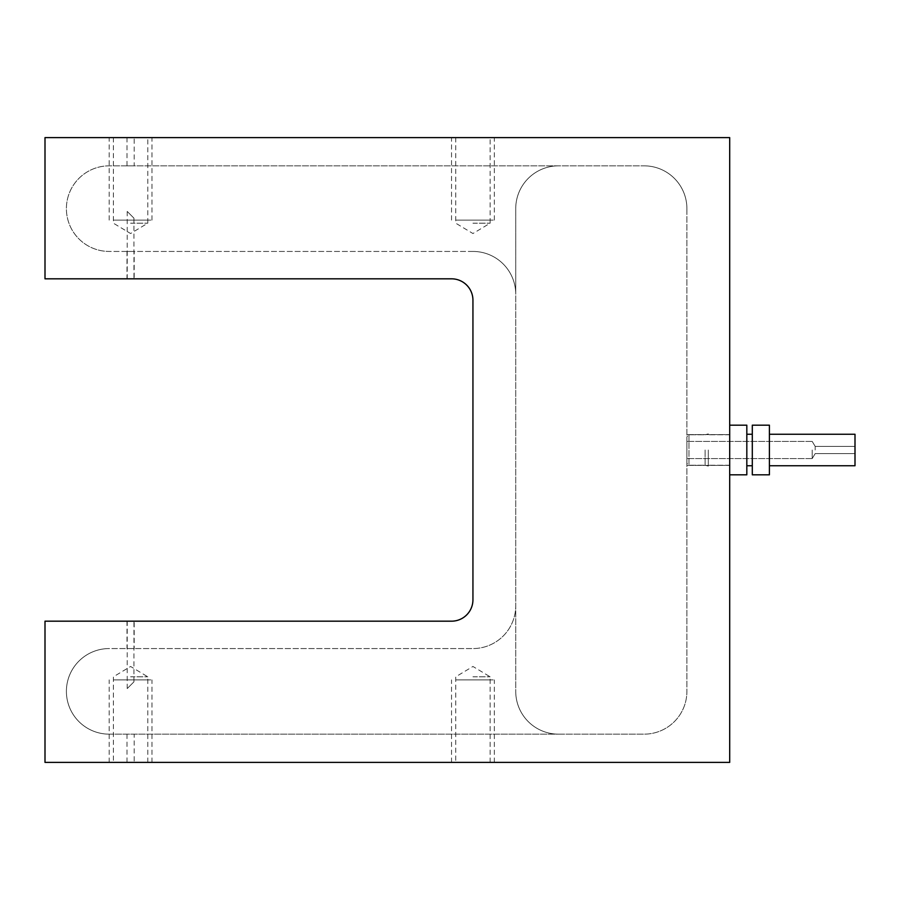 <?xml version="1.0" encoding="UTF-8"?>
<svg xmlns="http://www.w3.org/2000/svg" width="900" height="900" viewBox="0 0 900 900"><rect width="100%" height="100%" fill="white"/><g stroke="black" fill="none" stroke-linecap="round" stroke-linejoin="round"><path stroke-width="0.67" stroke-dasharray="4.5 3.38" d="M472.939 599.783L472.939 300.218A21.398 21.398 0 0 0 451.541 278.82L45 278.82L45 137.61L729.697 137.61L729.697 762.39L45 762.39L45 621.18L451.541 621.18A21.398 21.398 0 0 0 472.939 599.783M134.179 621.18L126.99 621.18L134.179 621.18L134.179 648.562L126.99 648.562L134.179 648.562M130.59 762.39L151.987 762.39L130.59 762.39M472.939 762.39L494.336 762.39L472.939 762.39M134.179 762.39L126.99 762.39L134.179 762.39L134.179 734.153L126.99 734.153L134.179 734.153M729.697 450L729.697 474.817L729.697 450M130.59 137.61L151.987 137.61L130.59 137.61M472.939 137.61L494.336 137.61L472.939 137.61M134.179 137.61L126.99 137.61L134.179 137.61L134.179 165.847L126.99 165.847L134.179 165.847M134.179 278.82L126.99 278.82L134.179 278.82L134.179 251.438L126.99 251.438L134.179 251.438M472.939 251.438A42.795 42.795 0 0 1 515.734 294.233A42.795 42.795 0 0 0 472.939 251.438L109.192 251.438A42.795 42.795 0 0 1 66.398 208.643A42.795 42.795 0 0 1 109.192 165.847A42.795 42.795 0 0 0 66.398 208.643A42.795 42.795 0 0 0 109.192 251.438A42.795 42.795 0 0 1 66.398 208.643A42.795 42.795 0 0 1 109.192 165.847L644.107 165.847L109.192 165.847A42.795 42.795 0 0 0 66.398 208.643A42.795 42.795 0 0 0 109.192 251.438L472.939 251.438A42.795 42.795 0 0 1 515.734 294.233L515.734 208.643A42.795 42.795 0 0 1 558.529 165.847L644.107 165.847A42.795 42.795 0 0 1 686.903 208.643A42.795 42.795 0 0 0 644.107 165.847A42.795 42.795 0 0 1 686.903 208.643L686.903 691.357A42.795 42.795 0 0 1 644.107 734.153A42.795 42.795 0 0 0 686.903 691.357A42.795 42.795 0 0 1 644.107 734.153L558.529 734.153A42.795 42.795 0 0 1 515.734 691.357L515.734 605.768A42.795 42.795 0 0 1 472.939 648.562A42.795 42.795 0 0 0 515.734 605.768L515.734 294.233A42.795 42.795 0 0 0 472.939 251.438M109.192 734.153L644.107 734.153A42.795 42.795 0 0 0 686.903 691.357L686.903 208.643A42.795 42.795 0 0 0 644.107 165.847L558.529 165.847A42.795 42.795 0 0 0 515.734 208.643L515.734 605.768A42.795 42.795 0 0 1 472.939 648.562A42.795 42.795 0 0 0 515.734 605.768L515.734 208.643A42.795 42.795 0 0 1 558.529 165.847A42.795 42.795 0 0 0 515.734 208.643L515.734 691.357A42.795 42.795 0 0 0 558.529 734.153L109.192 734.153A42.795 42.795 0 0 1 66.398 691.357A42.795 42.795 0 0 1 109.192 648.562L472.939 648.562L109.192 648.562A42.795 42.795 0 0 0 66.398 691.357A42.795 42.795 0 0 0 109.192 734.153A42.795 42.795 0 0 1 66.398 691.357A42.795 42.795 0 0 1 109.192 648.562A42.795 42.795 0 0 0 66.398 691.357A42.795 42.795 0 0 0 109.192 734.153L558.529 734.153A42.795 42.795 0 0 1 515.734 691.357A42.795 42.795 0 0 0 558.529 734.153L109.192 734.153M686.903 450L686.903 465.401L686.903 450C686.903 433.069 686.903 433.069 686.903 450C686.903 466.931 686.903 466.931 686.903 450L686.903 458.561L686.903 450C686.903 433.069 686.903 433.069 686.903 450C686.903 466.931 686.903 466.931 686.903 450L686.903 436.815L688.961 434.767L688.961 465.233L688.961 434.767L686.903 436.815L686.903 463.185L688.961 465.233L688.961 450L688.961 465.233L686.903 463.185L686.903 450M126.99 734.153L126.99 762.39M126.99 621.18L126.99 648.562M126.99 251.438L126.99 278.82M126.99 137.61L126.99 165.847M130.59 223.189L147.791 223.189L130.59 223.189M472.939 223.189L490.14 223.189L472.939 223.189M130.59 676.811L147.791 676.811L130.59 676.811M472.939 676.811L490.14 676.811L472.939 676.811M130.59 220.118L151.987 220.118L130.59 220.118C108.495 220.118 108.495 220.118 130.59 220.118C152.685 220.118 152.685 220.118 130.59 220.118M472.939 220.118L494.336 220.118L472.939 220.118C450.844 220.118 450.844 220.118 472.939 220.118C495.034 220.118 495.034 220.118 472.939 220.118M130.59 679.883L151.987 679.883L130.59 679.883C108.495 679.883 108.495 679.883 130.59 679.883C152.685 679.883 152.685 679.883 130.59 679.883M472.939 679.883L494.336 679.883L472.939 679.883C450.844 679.883 450.844 679.883 472.939 679.883C495.034 679.883 495.034 679.883 472.939 679.883M812.205 450L812.205 458.561L812.205 450M815.186 450L815.186 446.4L815.186 450M769.41 434.25L769.41 474.817L769.41 434.25L855 434.25L855 465.75L855 434.25L855 465.75L769.41 465.75L769.41 434.25L769.41 465.75M752.299 474.817L752.299 425.183L752.299 465.75L752.299 425.183L769.41 425.183L769.41 474.817L752.299 474.817M729.697 425.183L746.82 425.183L746.82 474.817L746.82 425.183L746.82 474.817L729.697 474.817M708.3 450L708.3 466.088L708.3 450M705.105 450L705.105 465.233L705.105 450M130.59 278.82L127.215 278.82L130.59 278.82M130.59 214.808C134.933 219.15 134.933 219.15 130.59 214.808C134.933 219.15 134.933 219.15 130.59 214.808C126.248 210.454 126.248 210.454 130.59 214.808C126.248 210.454 126.248 210.454 130.59 214.808M130.59 621.18L127.215 621.18L130.59 621.18M130.59 685.192C134.933 680.85 134.933 680.85 130.59 685.192C134.933 680.85 134.933 680.85 130.59 685.192C126.248 689.546 126.248 689.546 130.59 685.192C126.248 689.546 126.248 689.546 130.59 685.192M686.903 465.401L729.697 465.401L686.903 465.401M686.903 434.599L729.697 434.599L686.903 434.599M113.389 137.61L113.389 223.189L130.59 233.528L147.791 223.189L147.791 137.61M455.738 137.61L455.738 223.189L472.939 233.528L490.14 223.189L490.14 137.61M147.791 762.39L147.791 676.811L130.59 666.472L113.389 676.811L113.389 762.39M490.14 762.39L490.14 676.811L472.939 666.472L455.738 676.811L455.738 762.39M151.987 220.118L151.987 137.61M109.192 220.118L109.192 137.61M494.336 220.118L494.336 137.61M451.541 220.118L451.541 137.61M151.987 762.39L151.987 679.883M109.192 762.39L109.192 679.883M494.336 762.39L494.336 679.883M451.541 762.39L451.541 679.883M812.205 458.561L686.903 458.561L812.205 458.561L815.186 453.6L812.205 458.561M812.205 441.439L686.903 441.439L812.205 441.439L815.186 446.4L812.205 441.439M855 453.6L815.186 453.6L855 453.6M855 446.4L815.186 446.4L855 446.4M729.697 465.233L708.3 465.233L729.697 465.233M729.697 434.767L708.3 434.767L729.697 434.767M705.105 465.233L708.3 466.088L705.105 465.233L688.961 465.233L705.105 465.233M705.105 434.767L708.3 433.912L705.105 434.767L688.961 434.767L705.105 434.767M752.299 465.75L746.82 465.75M752.299 434.25L746.82 434.25M133.954 218.171L133.954 278.82M127.215 211.433L127.215 278.82M133.954 681.829L133.954 621.18M127.215 688.567L127.215 621.18"/><path stroke-width="1.35" d="M472.939 599.783L472.939 300.218A21.398 21.398 0 0 0 451.541 278.82L45 278.82L45 137.61L729.697 137.61L729.697 762.39L45 762.39L45 621.18L451.541 621.18A21.398 21.398 0 0 0 472.939 599.783M769.41 434.25L855 434.25L855 465.75L769.41 465.75M769.41 450L769.41 474.817L752.299 474.817L752.299 425.183L769.41 425.183L769.41 450M729.697 425.183L746.82 425.183L746.82 474.817L729.697 474.817M752.299 465.75L746.82 465.75M752.299 434.25L746.82 434.25"/></g></svg>

